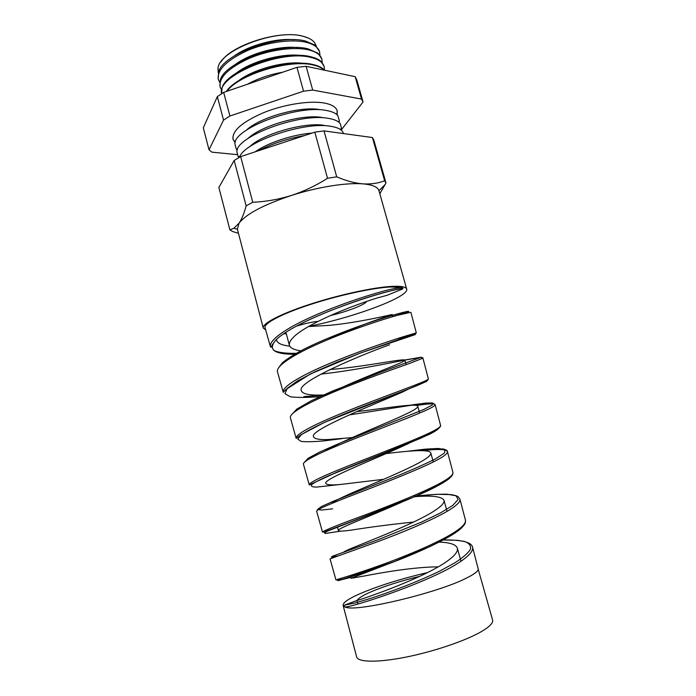 <?xml version="1.0" encoding="UTF-8"?>
<svg xmlns="http://www.w3.org/2000/svg" width="696" height="696" viewBox="0 0 696 696"><rect width="100%" height="100%" fill="white"/><g stroke="black" fill="none" stroke-linecap="round" stroke-linejoin="round"><path stroke-width="1.04" d="M478.23 569.006L472.567 547.247C473.332 550.536 469.904 554.886 462.301 560.315C434.87 580.455 353.438 606.973 345.12 607.016C354.89 612.671 438.132 592.975 466.929 577.854C474.115 574.252 477.882 571.425 478.239 569.389L492.594 619.962C493.36 622.798 489.775 626.583 481.858 631.324C466.52 640.416 434.435 651.421 406.133 657.076C377.789 662.775 357.883 662.34 356.639 656.902L343.111 605.416C342.824 602.788 348.078 599.047 358.875 594.184C377.815 586.015 400.705 578.811 427.535 572.573M439.341 542.106C449.973 542.497 455.967 544.498 457.333 548.117C458.107 551.093 455.402 554.947 449.233 559.671C424.682 578.75 353.568 602.066 356.874 600.465L357.805 603.989M357.239 600.343C358.283 598.342 362.268 595.767 369.211 592.627C382.896 586.632 399.791 581.186 419.879 576.297M414.746 496.692C432.19 495.317 441.934 496.509 443.987 500.276C444.596 502.625 441.769 505.914 435.478 510.125C410.57 526.898 340.214 551.345 344.094 552.163M438.141 566.883C415.147 566.875 382.522 572.434 364.765 575.914L351.01 578.306L389.534 563.429M386.254 453.566C410.153 450.634 429.884 449.05 430.798 453.009C431.233 454.775 428.266 457.507 421.898 461.196C398.773 474.611 335.133 498.249 331.931 503.382M413.633 522.035C390.212 524.506 369.837 527.142 352.515 529.934C343.606 531.222 338.891 531.431 338.387 530.57C336.429 528.742 370.072 516.345 401.514 502.26M356.517 411.684C386.671 408.039 417.261 402.914 417.765 406.299C418.052 407.482 414.955 409.674 408.482 412.867C389.586 422.237 340.779 441.16 325.302 450.956M383.609 479.318L340.405 484.477C331.409 485.277 326.572 484.921 325.902 483.398C321.952 479.474 378.259 457.872 408.648 443.448M329.982 369.515C363.199 367.044 404.985 358.031 404.889 360.154C405.011 360.772 401.792 362.425 395.241 365.13C379.642 371.594 344.12 385.306 323.701 396.363M352.193 437.601L328.434 439.541C319.377 439.872 314.418 438.95 313.574 436.792C308.276 430.38 376.675 403.436 402.688 391.961L409.013 388.82M308.502 326.537L329.704 325.337C360.589 322.3 392.587 314.253 392.17 314.54L382.147 317.976C370.194 322.039 347.173 330.478 327.816 339.674M326.372 394.945L316.602 395.119C307.458 394.98 302.386 393.518 301.385 390.726C295.539 382.095 363.251 354.16 389.586 344.772M300.863 350.801C294.974 350.036 291.285 348.522 289.788 346.251L289.345 345.207C288.701 339.309 298.314 331.357 318.194 321.369C338.169 311.312 363.721 302.099 376.649 298.149L386.732 295.382M454.819 532.022C462.544 526.959 466.085 522.983 465.441 520.103L459.934 499.128C460.5 501.694 456.872 505.374 449.05 510.185C433.843 519.529 402.445 532.562 375.361 542.541L330.035 558.853L335.907 579.777C335.872 579.907 354.377 574.67 381.452 564.891C408.587 555.103 439.724 541.906 454.819 532.022M441.699 482.372C449.66 477.9 453.4 474.594 452.931 472.462L447.458 451.591C447.824 453.409 443.996 456.428 435.957 460.63C420.288 468.817 388.577 481.301 361.389 491.785C334.202 502.268 316.097 509.472 316.663 511.264L322.509 532.092C323.727 530.604 338.743 524.575 367.558 514.013C394.641 503.782 426.291 491.037 441.699 482.372M422.611 450.651C437.949 448.85 446.232 449.164 447.458 451.591C447.632 450.686 446.249 449.825 443.326 448.998L430.285 448.807L407.986 451.252M428.727 433.286C436.897 429.432 440.838 426.796 440.577 425.378L435.122 404.602C435.305 405.698 431.259 408.047 423.003 411.632C406.951 418.644 374.831 430.615 347.617 441.569C320.343 452.548 302.516 461.109 303.439 464.241L309.268 484.964C308.485 482.45 326.467 474.481 353.664 463.753C380.912 452.992 412.798 440.829 428.727 433.286M416.478 405.481C428.231 403.68 434.452 403.384 435.122 404.602L432.973 403.21C430.824 402.549 422.977 403.245 409.457 405.298M415.904 384.749C424.29 381.495 428.44 379.529 428.362 378.859L422.933 358.179L410.205 363.19C393.71 369.037 361.25 380.468 333.967 391.926C306.658 403.375 289.075 413.311 290.38 417.765L296.183 438.393C295.069 434.522 312.721 425.23 340.074 413.981C367.279 402.784 399.661 391.082 415.904 384.749M323.075 395.18L303.83 396.616M403.219 336.751L416.286 332.871L410.884 312.286L397.546 315.279C380.677 319.942 347.8 330.878 320.499 342.797C293.094 354.751 275.807 366.044 277.478 371.829L283.246 392.361C281.715 387.202 299.176 376.501 326.485 364.808C353.846 353.081 386.454 341.962 403.219 336.751M296.244 353.324L291.772 353.324C283.559 353.203 277.574 352.237 273.841 350.419M265.063 327.677L270.466 346.878C268.604 340.344 285.725 328.329 313.191 316.115C340.492 303.943 373.604 293.303 390.673 289.301L400.809 287.291L402.914 288.083L402.88 288.849C399.278 287.039 334.202 305.779 296.452 326.154C287.413 330.983 280.775 335.376 276.556 339.326L276.39 339.483C267.099 349.653 273.911 354.586 296.827 354.273M265.037 327.572C263.801 323.353 281.654 313.896 309.903 304.648C338.091 295.4 372.09 287.987 390.065 286.987L400.809 287.291M283.655 333.758L286.274 333.897M218.257 72.706L217.996 68.678C218.118 50.799 276.208 28.284 303.151 36.322C308.485 37.671 312.252 39.715 314.462 42.473L316.262 46.067M218.213 79.083L218.648 71.618C223.816 53.54 280.027 33.634 305.909 41.168L315.392 45.336L319.525 51.521M319.934 55.097L319.612 51.826C318.281 47.415 313.835 44.248 306.257 42.325C291.815 38.785 266.994 42.169 247.358 50.582C226.713 60.195 217.022 69.783 218.274 79.353L219.666 82.363M219.98 86.582L220.345 79.805C224.973 61.901 282.063 41.551 308.25 48.938L318.072 53.253L321.796 58.882M322.17 62.596L321.883 59.177C320.578 54.827 316.123 51.721 308.528 49.868C294.051 46.441 269.117 49.895 249.359 58.299C228.593 67.886 218.822 77.404 220.04 86.843L221.528 89.958M221.641 93.664L222.05 88.001C226.139 70.287 284.116 49.486 310.599 56.724C315.018 57.733 318.403 59.221 320.743 61.187L324.075 66.251M324.406 70.113L324.162 66.546C322.874 62.257 318.42 59.221 310.808 57.42C280.662 49.146 215.56 76.299 221.659 93.656M226.322 91.481C237.136 74.629 289.075 58.342 312.956 64.528C317.576 65.546 321.065 67.077 323.405 69.121L324.466 70.183M324.11 70.113C321.796 67.808 318.124 66.094 313.096 64.989C289.606 58.943 238.658 74.576 226.966 91.263M237.24 150.005L236.231 148.97L234.83 143.567C234.874 127.899 297.914 104.583 326.085 110.438C331.827 111.412 335.75 113.126 337.847 115.579L339.361 120.947L339.022 122.339M337.142 110.681L336.942 114.666M235.144 142.341L232.96 139M235.065 142.584L233.003 139.209C232.003 130.839 242.199 121.983 263.619 112.648C283.968 104.417 309.45 100.433 324.014 102.991C331.679 104.391 336.072 107.027 337.203 110.899L337.134 114.84M239.111 157.487L238.067 156.374L236.831 151.615C236.249 136.338 299.915 112.726 328.277 118.346C334.202 119.294 338.169 121.017 340.196 123.531L341.519 128.264L341.092 130.022M239.52 157.252C243.852 142.054 303.9 121.304 330.478 126.263C336.577 127.185 340.596 128.925 342.528 131.492L343.537 133.58M308.859 326.337C352.994 317.724 409.492 296.861 406.681 289.066L378.972 190.748C377.876 186.989 372.49 184.692 362.807 183.857C370.907 184.336 378.189 183.309 384.644 180.777L372.412 137.538L324.005 130.891L314.827 132.17L240.659 156.609L234.169 160.463L218.857 187.494L229.915 229.88L232.621 231.533L238.467 233.29M406.681 289.066C406.012 286.804 400.957 285.917 391.517 286.404C373.108 287.405 338.169 295.017 309.215 304.517C280.201 314.026 261.94 323.718 263.262 328.034L265.715 329.974M220.98 61.883C231.202 44.97 280.079 29.554 302.934 36.218L308.441 38.097M252.691 82.467L274.276 75.098M270.927 76.238L255.823 81.397M240.659 156.609L252.752 202.275L246.149 205.868L234.169 160.463M324.005 130.891L336.716 176.827L327.529 178.28L314.827 132.17M372.412 137.538L373.839 140.096L385.967 182.944L384.644 180.777M229.915 229.88L233.908 228.271L239.024 223.216C241.773 219.118 244.139 213.341 246.149 205.868M385.967 182.944L379.825 193.766M336.716 176.827C346.025 180.821 354.725 183.161 362.807 183.857C346.408 182.474 317.35 187.085 291.285 195.498C303.952 191.33 316.027 185.588 327.529 178.28M252.752 202.275C265.759 201.692 278.6 199.43 291.285 195.498C263.453 204.824 246.036 214.064 239.024 223.216L237.397 229.228L263.262 328.034M237.101 154.616L211.897 152.154L209.026 149.788L223.529 120.104L229.915 116.014L223.66 92.385L296.966 67.338L306.127 66.303L355.195 76.691L356.77 79.788L363.051 101.981L361.529 99.076L355.195 76.691M209.026 149.788L203.302 127.829L217.335 96.614L223.66 92.385M223.529 120.104L217.335 96.614M306.127 66.303L312.704 90.062L303.534 91.185L296.966 67.338M229.915 116.014L303.534 91.185M363.051 101.981L341.136 130.065M312.704 90.062L361.529 99.076M330.591 315.523C347.539 311.486 365.139 304.683 366.722 301.394M258.599 150.701C272.032 143.663 287.422 138.591 304.761 135.494M255.328 151.78C267.36 142.932 292.842 134.485 312.052 133.084M249.429 146.96C261.757 134.241 304.439 121.844 324.092 125.35M247.828 138.617C260.626 125.819 302.499 113.84 321.917 117.476M246.262 130.274C259.504 117.415 300.559 105.853 319.742 109.611M282.828 72.175C269.578 74.524 257.746 78.57 247.324 84.303M303.717 63.406C285.177 60.569 252.404 69.478 237.849 81.31M300.559 55.497C282.193 52.983 251.143 61.431 236.579 72.889M297.357 47.606C279.235 45.423 249.864 53.409 235.344 64.467M294.112 39.742C276.286 37.871 248.585 45.405 234.152 56.045M386.724 295.461L402.88 288.849M398.895 338.647L415.338 334.567L361.607 352.628L337.525 361.972L315.227 371.69L297.784 380.738L287.37 388.246L284.942 393.658L290.328 396.764C297.47 397.712 307.327 397.668 319.899 396.624M426.587 380.216L426.744 381.356L407.517 389.499C385.784 397.773 351.88 410.423 326.711 421.445C315.131 426.726 306.579 431.224 301.064 434.939L297.766 439.115L301.055 441.377C306.301 441.986 314.079 441.803 324.371 440.829L341.98 438.654M439.672 427.005C439.306 428.519 436.122 430.85 430.102 434L401.035 446.641L328.399 475.838C320.099 479.553 314.531 482.467 311.695 484.581C310.555 486.2 312.13 487.043 316.436 487.104L339.43 484.555M452.061 474.924L449.19 478.657C445.005 481.789 438.654 485.469 430.128 489.706C411.562 498.536 384.81 509.098 362.277 517.615L327.39 531.135C324.423 532.579 323.849 533.336 325.658 533.406L340.892 531.109M464.415 523.81C462.309 533.284 415.442 554.608 376.475 568.214C337.395 581.943 326.842 583.274 350.775 577.402M356.883 600.5L344.476 605.198L355.708 602.806L368.541 599.012C389.073 592.566 417.8 581.83 440.194 570.851L454.749 562.899C462.544 557.879 467.721 553.442 470.305 549.596C471.27 546.203 469.661 543.611 465.476 541.801C459.969 540.453 452.6 539.826 443.369 539.931M337.369 556.043L331.366 557.113L332.54 556.226L376.954 540.157L421.88 521.939L440.324 513.013L452.835 505.348L458.151 499.528L456.054 495.813L447.18 494.203C438.323 494.099 427.396 494.769 414.398 496.222M332.627 508.82L321.578 510.072L317.55 509.446L321.421 506.558L333.175 501.303L398.129 475.559C413.398 469.278 425.891 463.693 435.592 458.821L444.37 453.105L445.179 449.668L438.384 448.45L425.143 449.155L407.099 451.321M304.317 462.388L308.093 458.299L319.96 451.922L338.7 443.656L423.69 409.518L432.251 405.046L432.642 402.975L425.3 403.08L349.114 414.947M291.285 415.016L296.87 409.057L311.112 400.853L332.27 391.152L382 371.707L421.271 357.187L405.942 359.806C384.949 364.147 350.384 370.898 320.917 374.117M278.539 367.845L282.428 362.746C287.283 358.762 294.234 354.36 303.308 349.522C322.814 339.674 349.714 329.191 372.099 321.691C388.246 316.384 400.235 312.991 406.203 311.66C409.039 311.129 409.544 311.269 407.717 312.069L392.735 316.567M344.476 605.198C343.606 606.094 343.824 606.703 345.12 607.016L343.111 605.416M351.019 578.306L350.61 576.793M338.387 530.57L337.421 526.915M289.345 345.207L285.925 332.27M447.076 511.369L443.987 500.276M433.303 461.979L430.798 453.009M419.653 413.067L417.765 406.299M406.142 364.626L404.889 360.154M393.231 316.515L392.753 316.637L392.17 314.54M336.507 114.301L337.195 113.666M338.395 121.852L339.361 120.947M340.283 129.439L341.519 128.264M378.972 190.748L385.297 184.309M237.397 229.219L233.908 228.271M239.746 156.765L238.067 156.374M237.527 149.266L236.231 148.97M235.335 141.801L234.413 141.593M289.788 346.251L283.942 345.173C279.731 344.085 277.304 342.493 276.651 340.405L276.556 339.326M318.194 321.369C312.426 321.856 305.179 323.449 296.452 326.154M460.987 561.22L457.333 548.117M402.914 288.083L399.478 288.796C397.834 289.075 386.437 291.668 373.917 295.452C350.732 302.386 317.959 314.653 296.409 326.172M270.466 346.878L271.092 347.278L271.657 346.478C271.423 345.877 272.997 343.546 276.39 339.483M416.286 332.871L415.843 333.558L359.919 353.22L310.233 374.056L285.986 389.464L283.246 392.361M428.362 378.859L427.857 380.068L423.055 383L415.73 386.158L324.319 422.463L300.872 434.8L296.183 438.393M440.577 425.378C440.403 426.256 441.829 425.204 437.253 429.771L421.045 438.123L337.456 471.923L309.268 484.964M452.931 472.462L452.583 474.742C452.069 475.594 450.364 478.874 438.776 485.216L414.59 496.7L351.332 521.669L324.223 531.962L322.509 532.092M465.45 520.13C464.885 521.739 468.695 523.862 452.191 534.867L430.589 546.308L393.71 561.794L345.355 578.376C340.214 579.968 337.064 580.438 335.907 579.777L335.907 579.777M478.1 568.319L478.248 569.215M472.567 547.247C472.419 545.89 471.244 544.533 469.026 543.185L464.223 541.392L457.49 540.313L443.3 539.974M459.934 499.128L458.272 496.84C457.429 496.5 457.942 495.83 450.877 494.578L436.627 494.308L414.285 496.274M422.933 358.179C423.011 357.674 422.089 357.431 420.158 357.466L404.872 360.102"/></g></svg>
